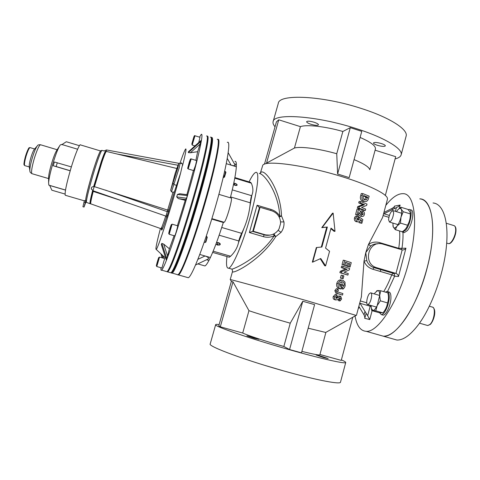 <?xml version="1.0" encoding="UTF-8"?>
<svg xmlns="http://www.w3.org/2000/svg" width="480" height="480" viewBox="0 0 480 480"><rect width="100%" height="100%" fill="white"/><g stroke="black" fill="none" stroke-linecap="round" stroke-linejoin="round"><path stroke-width="0.72" d="M409.824 209.628L410.832 209.94C414.834 209.574 412.284 224.964 407.352 230.61L404.286 232.65L403.62 232.446M408.102 209.7L409.176 209.43C413.154 209.058 410.592 224.454 405.678 230.1L402.624 232.146L401.508 231.534M392.904 225.732L393.276 227.016L395.274 229.65L397.002 226.134L400.458 223.092L401.004 217.146L403.254 211.728L401.178 209.196C401.922 210.792 401.868 213.438 401.004 217.146C400.032 220.878 398.7 223.872 397.002 226.134C395.316 228.156 394.074 228.456 393.276 227.016L392.844 223.068M396.48 211.674L397.428 210.27C399.084 208.218 400.332 207.858 401.178 209.196L400.806 207.216L407.736 209.34C409.674 211.17 410.52 212.682 410.28 213.882C410.466 217.986 409.542 221.772 407.502 225.234C406.836 227.76 405.084 229.938 402.24 231.756L395.274 229.65M400.806 207.216L397.932 209.67M407.502 225.234L400.458 223.092M410.28 213.882L403.254 211.728M363.954 201.432L362.592 201.204C360.486 200.124 359.874 198.186 360.756 195.396L361.26 193.53L362.79 193.59L369.144 196.17L368.652 198.006C368.082 200.61 366.792 201.78 364.776 201.504L364.23 201.33C362.046 200.214 361.392 198.258 362.28 195.462L362.79 193.59M367.092 197.124L366.942 197.682M365.274 210.552L363.528 210.354L357.36 207.948L357.72 206.616L362.844 204.534L358.722 202.926L359.112 201.462L360.636 201.546L367.014 204.084L366.66 205.398L361.554 207.45L365.67 209.088L365.274 210.552L358.884 208.05L359.244 206.718L364.518 204.684L360.24 203.016L360.636 201.546M361.446 214.248L360.798 212.382L361.194 210.918L362.868 211.086C364.182 211.704 364.674 212.892 364.344 214.644C363.9 216.006 363.126 216.6 362.022 216.414L360.168 216.174L358.422 214.32M360.72 216.27L360.168 216.174M361.854 216.36L358.962 212.328L358.218 215.082L355.578 214.542L357.054 209.1L358.572 209.202L357.096 214.668L355.578 214.542M358.944 212.382L359.436 213.474M361.842 223.302L360.828 222.906L361.518 220.35L360.426 219.57L360.348 220.098C359.85 221.526 358.992 222.108 357.762 221.844L357.546 221.772C356.19 221.13 355.662 219.93 355.956 218.172C356.412 216.744 357.264 216.06 358.5 216.114L358.05 217.794L357.144 218.7L357.9 220.284L359.232 219.552L359.082 218.43L359.64 217.278L362.844 219.588L361.842 223.302L359.124 222.69L359.43 221.544M356.814 221.742L355.956 221.604C354.648 220.98 354.15 219.792 354.45 218.04C354.9 216.618 355.728 215.928 356.928 215.97L358.5 216.114M357.348 219.87L357.594 217.998M340.02 300.996L339.534 299.64L340.512 298.644L340.308 297.852L337.746 299.61L335.73 299.922C334.698 299.31 334.356 298.308 334.686 296.91L336.87 294.726L337.164 296.238L335.916 297.342L336.24 298.464L340.788 296.394L341.634 299.004L340.02 300.996L338.346 300.57L337.968 299.442M334.83 299.694L334.212 299.538C333.222 298.944 332.892 297.948 333.228 296.556L335.358 294.36L336.87 294.726M335.868 297.624L338.97 295.926L340.626 296.334M342.516 295.068L335.88 293.088L334.824 290.652L336.384 288.672L337.884 289.014L338.436 290.412L337.53 291.372L337.932 292.014L342.918 293.58L342.516 295.068L337.386 293.448L336.288 290.994L337.884 289.014M343.056 289.062L342.534 287.676L344.064 285.45C344.436 283.77 344.028 282.588 342.852 281.904L342.66 281.832C341.16 281.562 340.104 282.33 339.486 284.13L340.068 286.842L340.716 284.454L341.904 284.832L340.788 288.978L340.224 288.786C338.43 287.832 337.77 286.14 338.256 283.71C339.192 281.016 340.794 279.894 343.062 280.344L344.988 282.144L345.174 285.852L344.334 287.778L343.056 289.062L341.388 288.666L341.094 287.85M341.346 286.914L342.39 285.066L341.634 281.778M340.788 288.978L338.67 288.426C336.93 287.508 336.3 285.828 336.786 283.392C337.716 280.698 339.27 279.564 341.46 279.996M343.092 278.73L340.434 278.052L341.208 275.184L342.756 275.502L343.866 275.862L343.092 278.73L341.982 278.376L342.756 275.502M347.892 275.106L339.87 272.676L340.236 271.326L345.462 268.968L341.244 267.582L341.646 266.094L343.134 266.364L349.662 268.536L349.302 269.874L344.076 272.226L348.294 273.618L347.892 275.106L341.352 272.964L341.718 271.614L347.106 269.292L342.732 267.852L343.134 266.364M344.76 265.278L342.048 264.606L343.254 260.154L351.258 262.62L350.058 267.06L348.948 266.676L349.746 263.712L348.528 263.298L347.724 266.262L346.56 265.872L347.358 262.902L345.564 262.302L344.76 265.278L343.536 264.876L344.742 260.412M350.058 267.06L347.31 266.184M347.724 266.262L344.964 265.572L345.504 262.524M361.374 296.904L364.008 261.132L365.778 252.588L368.466 244.488L382.584 217.47M387.42 199.362L387.42 198.264C386.568 193.734 368.244 184.716 342.414 176.784C305.544 165.222 265.698 159.936 262.794 165.204L260.202 173.58M335.01 231.324L331.02 228.132L325.572 248.118L329.574 251.292L325.608 265.878L320.754 258.516L312.732 262.104L316.728 247.494L321.894 247.026L327.354 227.034L322.206 227.49L333.144 213.108L335.01 231.324L334.098 231.336L330.87 228.684M325.608 265.878L324.726 265.782L320.256 258.738M230.448 279.738L230.376 279.618C231.354 279.528 270.462 290.304 308.454 301.188L356.088 315.402M385.812 205.38C392.022 197.496 397.74 193.59 402.96 193.662C415.068 193.188 418.932 224.352 408.696 262.464C398.886 300.912 378.06 332.802 366.144 331.308C360.456 330.87 356.754 325.764 355.05 315.984M419.778 198.864C432.612 198.63 437.292 229.956 427.158 267.96C417.474 306.312 395.988 337.896 383.322 336.186L379.188 335.016L383.322 336.186C389.61 336.348 396.774 330.828 404.808 319.626C417.486 301.578 428.94 269.418 431.886 242.976C434.868 216.48 429.366 199.422 419.778 198.864M289.572 349.542L302.784 301.26L314.598 304.638L301.476 352.83L289.572 349.542L283.848 346.488C265.566 341.292 247.662 335.406 242.706 333.03L220.302 326.808L218.802 325.74L231.324 281.442L233.01 281.826L220.302 326.808M319.866 354.762L325.878 332.496L308.184 328.188M320.538 355.986L316.116 355.014L323.748 357.588L328.158 358.56L320.538 355.986M251.844 336.918L246.864 335.826L253.974 338.232L258.942 339.318L251.844 336.918M340.494 382.158L340.476 382.236C340.284 384.498 318.984 380.622 289.47 372.522C247.884 361.248 207.3 346.242 210.21 343.908L215.652 324.678M341.376 359.874C344.412 361.194 345.864 362.076 345.732 362.52C345.732 364.062 324.672 359.52 295.254 351.342C253.818 339.918 213.03 326.01 215.658 324.654C215.808 324.318 216.966 324.282 219.138 324.558M349.17 177.618L337.608 174L350.292 127.656L361.764 131.352L349.17 177.618M354.072 159.612C363.414 163.476 368.592 166.716 369.606 169.332M314.058 122.22C309.894 121.044 307.416 120.87 306.624 121.686C306.66 122.46 308.13 123.336 311.04 124.308C315.18 125.478 317.652 125.658 318.468 124.836C318.438 124.074 316.968 123.198 314.058 122.22M381.426 143.562C377.01 142.338 374.352 142.14 373.452 142.974C373.476 143.658 374.79 144.432 377.4 145.296C381.78 146.514 384.438 146.712 385.356 145.878C385.344 145.2 384.036 144.432 381.426 143.562M273.138 121.572L278.286 103.392C278.844 93.792 321.822 95.472 361.524 108.54C389.82 117.54 408.282 129.522 406.146 136.056L406.086 136.284M275.04 126.774C273.378 124.866 272.736 123.162 273.114 121.662C273.414 112.944 316.218 115.614 356.064 128.544C384.45 137.478 403.128 148.866 401.16 154.746C400.674 156.636 398.652 158.022 395.106 158.91M226.956 256.548C226.02 264.594 226.56 268.47 228.57 268.176C232.344 267.834 242.646 244.146 250.032 217.716C257.52 191.454 259.878 170.718 255.792 172.404C254.148 172.932 251.898 176.088 249.06 181.872M260.07 207.288L271.68 210.768C276.786 212.58 279.738 216.204 280.524 221.634L280.56 223.554L279.09 228.786L278.088 230.358C274.62 234.534 270.246 235.992 264.966 234.72L253.314 231.276L260.07 207.288L259.272 207.51L257.082 205.242L270.948 209.4C274.626 210.54 277.56 212.73 279.744 215.97C278.652 192.282 263.736 173.244 259.206 173.448M278.856 216.456L279.744 215.97L281.514 215.934L283.956 221.922C284.31 225.708 283.338 229.188 281.046 232.362L275.742 236.622L274.23 235.722C270.672 237.378 267.03 237.684 263.31 236.634L264.234 234.828L269.742 235.14M231 268.872L232.002 269.16L232.602 271.158C230.064 275.682 259.722 261.636 275.742 236.622L273.888 233.898M279.222 217.134L281.514 215.934C280.638 187.89 262.434 165.522 260.226 173.592M249.672 207.96L251.844 195.228M238.458 242.802L244.032 228.132M259.482 207.492L252.75 231.384L253.314 231.276M252.75 231.384L249.384 232.53L257.082 205.242M228.57 268.176L232.002 269.16C236.646 267.942 260.67 256.368 274.23 235.722L273.48 234.096M283.956 221.922L280.548 221.91M281.046 232.362L278.136 230.292M375.102 150.192L395.7 156.684L385.44 195.054M360.102 137.442C370.752 142.098 375.864 145.932 375.438 148.944L375.408 149.058M264.468 164.178L276.438 121.818L278.766 119.814L266.538 163.11L294.432 148.044C300.438 146.244 318.882 148.62 336.744 153.75L342.858 131.472L350.292 127.656M278.766 119.814L300.42 126.642L294.432 148.044M300.42 126.642C306.54 124.368 325.044 126.354 342.858 131.472M337.608 174L336.744 153.75M312.732 262.104L312.33 262.146L316.32 247.59L316.728 247.494M320.898 247.116L321.306 247.074L326.748 227.148L321.774 227.646L332.46 213.246L333.144 213.108M321.894 247.026L321.306 247.074M327.354 227.034L326.748 227.148M322.206 227.49L321.774 227.646M364.434 199.782L365.958 197.028L363.462 196.008M365.958 197.028L367.674 197.172L363.594 195.522L363.384 196.284C362.856 198.036 363.276 199.23 364.644 199.872L366.432 199.746L367.674 197.172M365.808 197.586L367.524 197.73M364.734 199.602L366.432 199.746M362.592 201.204L364.23 201.33M357.72 206.616L359.244 206.718M357.36 207.948L358.884 208.05M358.722 202.926L360.24 203.016M362.844 204.534L364.518 204.684M359.52 213.48L358.668 213.408M358.218 215.082L357.096 214.668M361.566 213.93L363.282 214.122L362.172 214.866L359.184 209.436L358.572 209.202M363.282 214.122L362.472 212.55L360.798 212.382M362.472 212.55L362.868 211.086M360.828 222.906L359.124 222.69M361.518 220.35L360.318 220.2M357.546 221.772L355.956 221.604M355.956 218.172L354.45 218.04M359.232 219.552L357.606 219.378M359.082 218.43L357.468 218.262M359.64 217.278L358.224 217.134M340.512 298.644L339.312 298.338M339.534 299.64L338.16 299.292M335.976 300.012L334.446 299.622M334.686 296.91L333.228 296.556M334.824 290.652L336.288 290.994M344.064 285.45L342.39 285.066M342.534 287.676L341.22 287.37M340.716 284.454L339.474 284.178M338.256 283.71L336.786 283.392M340.506 288.9L338.916 288.528M340.434 278.052L341.982 278.376M340.236 271.326L341.718 271.614M339.87 272.676L341.352 272.964M341.244 267.582L342.732 267.852M345.462 268.968L347.106 269.292M345.762 262.608L347.358 262.902M344.964 265.572L346.56 265.872M348.48 263.472L349.746 263.712M347.268 266.346L348.948 266.676M342.048 264.606L343.536 264.876M283.848 346.488L290.244 323.184C272.016 317.994 254.04 312.54 248.958 310.68L242.706 333.03M248.958 310.68L233.01 281.826M290.244 323.184L302.784 301.26M319.944 354.486L341.238 360.402L352.77 317.268M319.86 354.786C319.308 355.38 313.308 354.24 301.878 351.372M282.522 370.59L264.486 365.28M380.304 271.446L380.736 269.604M375.42 267.69L375.528 267.282L375.42 267.69M393.894 208.776L394.446 206.718L392.424 208.218L392.028 209.718M394.446 206.718L394.482 206.106L400.122 205.074L399.234 208.41M383.916 212.484L392.424 208.218M358.848 306.378L364.044 314.874L364.962 317.58L366.12 313.23M372.102 310.68L369.744 319.566L364.656 318.264L364.962 317.58M399.576 230.952C400.008 235.842 399.726 241.632 398.73 248.322L379.908 242.682C375.702 241.488 371.892 242.088 368.466 244.488L370.716 246.012L365.778 252.588L366.804 260.634C368.016 264 370.308 266.292 373.674 267.516L392.976 273.222L395.976 273.408L402.18 249.876L382.32 243.954C368.316 240.144 362.46 263.664 376.47 267.642L396.042 273.432C397.392 274.014 398.214 275.04 398.49 276.504L394.602 276.216L387.522 291.558M383.514 213.99L398.388 206.592L400.122 205.074M377.886 243.84C375.192 243.66 372.804 244.386 370.716 246.012M402.18 249.876L402.324 249.912C403.764 250.074 404.97 249.498 405.948 248.178L398.49 276.504M383.724 291.63C386.628 286.848 389.292 281.244 391.734 274.818L372.828 269.244C368.628 267.906 365.688 265.2 364.008 261.132L366.804 260.634M376.47 267.642L373.674 267.516L374.016 267.624L372.828 269.244M369.744 319.566L367.656 315.744L370.188 306.216L360.042 303.294L367.656 315.744M360.042 303.294L359.784 302.862M160.428 228.492C156.726 242.592 155.316 249.564 156.192 249.408C157.68 249.696 172.284 204.312 180.6 173.07L182.73 163.95L180.204 163.188M164.64 257.292L165.078 257.7L165.414 257.388M166.818 258.606L161.802 243.396L163.686 244.11L167.556 255.996L166.272 259.974L161.34 244.626L166.272 259.824M161.802 243.396L161.34 244.626M167.556 255.996L169.392 248.79L163.686 244.11M169.392 248.79L174.102 235.716M177.414 225.72L185.238 200.304L178.344 198.594L176.712 196.902L186.546 198.24L185.238 200.304M177.426 194.454L179.718 193.74L187.422 194.736L187.344 195.57L177.426 194.454L176.712 196.902M186.876 194.664L193.44 170.544M160.98 267.738C160.8 269.886 161.034 270.69 161.676 270.162C163.89 267.756 168.84 254.862 176.52 231.48C183.822 208.956 191.994 180.678 196.878 161.082C201.528 142.122 202.986 133.224 201.252 134.376L199.506 137.154M206.55 136.008C208.446 134.91 207.132 143.85 202.602 162.822C197.826 182.43 189.684 210.69 182.316 233.172C174.558 256.506 169.476 269.352 167.082 271.698L166.35 271.494M106.326 151.416L105.78 151.338C105.312 151.026 103.836 154.464 101.346 161.658L93.792 186.45L94.47 186.672L102.048 161.802C104.538 154.584 106.014 151.134 106.476 151.44L176.886 168.498M170.646 190.314L177.714 168.24C178.962 163.428 178.968 162.714 177.732 166.098L177.756 166.032C179.262 162.708 178.074 163.734 180.126 163.164L179.166 167.88L171.492 191.85L170.646 190.314L175.212 173.244L177.774 165.984M165.93 216.132L167.256 211.656L168.774 210.942L166.764 217.248M93.006 190.728L94.17 186.558M100.224 193.248L99.84 193.11M92.604 190.56C90.642 198.192 89.766 202.56 89.982 203.652L90.276 203.7M91.434 189.21L91.362 187.974L91.86 187.104L93.792 186.45M105.78 151.338L105.72 151.26C105.252 150.93 103.77 154.38 101.274 161.598L93.69 186.48M94.47 186.672L167.58 210.072L168.996 209.844L168.774 210.942M92.688 190.602C90.744 198.144 89.874 202.482 90.078 203.61L90.318 203.718M106.158 151.392L106.512 149.958L179.064 163.356M86.592 200.19C82.962 207.57 89.982 179.016 96.33 161.004M122.802 201.108L93.21 191.412L100.626 193.386M90.966 204L90.714 203.898C90.522 202.824 91.356 198.66 93.21 191.412M171.492 191.85L172.992 192.24L174.372 191.85L180.6 173.07M182.592 165.48C185.658 153.324 186.648 147.852 185.562 149.076C184.638 150.372 182.796 155.058 180.024 163.14M163.098 258.108L163.656 256.374M166.77 258.69L166.29 259.884M187.272 195.75L186.546 198.24M200.13 144.048L197.646 151.692L190.338 152.76L188.316 152.598L200.898 141.384L200.13 144.048L190.338 152.76M201.018 140.532L188.472 151.716L201.03 140.478L200.898 141.384M188.472 151.716L188.316 152.598M200.904 141.456L201.042 140.472M195.894 160.362L197.646 151.692M186.51 198.426L187.344 195.57M84.96 203.82L85.38 202.686L84.96 203.82M65.628 195.366L65.244 195.258C64.656 192.462 66.504 183.636 70.8 168.78C75.048 154.452 79.782 143.046 80.562 144.936L100.542 150.954C98.988 153 96.084 161.016 91.824 175.02C87.516 189.816 85.458 198.552 85.65 201.216L84.042 207.06L85.914 201.924M85.596 200.886L84.42 200.544L82.926 206.736M29.298 166.752L29.214 166.164C29.208 164.292 29.784 161.376 30.942 157.41C32.304 153.024 33.48 150.27 34.476 149.16L37.074 146.154M48.624 178.008L48.63 176.868C48.894 173.79 49.896 169.296 51.63 163.398C53.646 156.81 55.362 152.454 56.772 150.336L59.526 146.046M49.224 185.262L48.828 185.148L48.6 182.718C48.978 178.398 50.4 172.026 52.878 163.602C55.758 154.2 58.182 148.026 60.144 145.08L61.308 144.468L62.22 144.738M71.364 166.914L54.384 161.988L53.25 165.774L70.206 170.802M65.064 194.064L51.834 190.2L49.722 185.478L65.502 190.104L49.722 185.478M70.23 170.712L56.16 166.542L57.3 162.738M56.16 166.542L53.25 165.774M79.416 145.68L66.33 141.744L61.974 144.534L77.622 149.226M234.882 177.57L250.584 182.334L251.316 183.186C253.296 187.734 253.404 191.904 251.64 195.69C251.082 197.01 250.632 199.386 250.284 202.812C249.372 213.438 246.492 223.608 241.644 233.334C240.138 236.46 239.196 239.004 238.824 240.966C237.882 246.798 235.14 251.886 230.598 256.242L229.152 257.184M233.472 184.626L234.906 185.274C236.664 185.682 237.384 185.472 237.06 184.638M233.76 183.27L234.984 183.348L236.772 184.32M220.14 232.296L220.62 230.862M218.526 242.67L216.51 242.598C218.898 242.454 220.134 243.102 220.224 244.53L219.516 245.07C220.77 244.29 220.434 243.492 218.526 242.67M215.898 244.23L219.672 244.992L220.086 244.596C219.954 243.18 218.736 242.58 216.432 242.796M171.798 272.466C174.114 270.636 178.95 258.888 186.312 237.228C199.314 198.84 212.958 145.746 211.818 139.32M218.214 140.022C219.696 141.606 217.992 152.616 213.108 173.052C208.254 192.906 200.598 219.042 193.674 239.37M193.656 239.424C185.742 262.254 180.63 273.954 178.326 274.53M207.282 164.742C202.44 185.052 193.884 214.638 186.3 237.24C178.314 260.622 173.34 272.358 171.378 272.448M206.556 259.758L208.938 260.442C207.21 263.718 205.872 265.548 204.924 265.944L203.964 265.668M227.304 142.422C231.444 139.518 226.656 167.808 215.82 205.344C205.056 243.108 191.922 276.9 188.286 277.728L187.224 277.428M177.774 274.908L178.56 274.968C181.872 273.504 194.112 241.02 204.936 203.634C215.796 166.248 221.292 137.7 217.956 139.404M228.18 152.7L235.212 165.258C234.93 165.858 233.544 165.816 231.06 165.132L236.334 166.74C235.926 173.292 233.928 183.648 230.352 197.796M226.272 163.668L231.06 165.132L227.268 158.442M234.504 163.908L236.382 164.478L236.334 166.74M234.912 161.424C235.806 161.094 236.298 162.114 236.382 164.478M218.88 194.358L231.042 198.006C233.436 196.47 226.128 222.03 224.106 222.246L223.32 222.504C218.574 237.528 214.266 249.204 210.384 257.526L208.938 260.442M199.77 254.46L205.026 255.978C207.498 256.806 208.656 257.7 208.494 258.654L207.864 259.134M197.868 259.356L205.026 255.978L210.384 257.526M211.74 219.084L223.32 222.504M198.744 142.518L200.016 137.31L195.018 135.768M192.342 142.11L193.992 137.01L192.564 142.176M225.54 171.654L225.924 172.374L224.502 177.066M223.698 177.468L224.97 174.402L225.504 171.588L224.634 171.336M193.62 170.598L195.558 165.312L196.626 160.584L191.226 158.946M189.39 162.204L188.064 167.262L189.84 161.832L190.128 160.272L189.39 162.204L189.702 162.3M206.868 236.616L207.258 237.33L205.872 242.07M205.062 242.484L205.344 242.172C206.322 239.67 206.82 237.798 206.832 236.55L206.19 236.37M174.666 235.878L175.02 235.32C175.986 233.07 178.164 225.126 177.636 225.786L172.188 224.19M171.102 225.528L169.02 232.584L171.102 225.528M170.742 227.304L170.436 227.214M169.71 230.82L169.398 230.724M161.91 268.002L164.664 258.558L159.57 257.094M157.026 263.088L158.568 258.36L157.296 263.166M233.508 184.458C235.38 185.436 236.586 185.574 237.12 184.872C236.718 183.948 235.614 183.366 233.796 183.108M236.784 184.332L236.772 185.202L234.942 185.094L233.538 184.326M234.474 184.836L234.948 183.504L233.73 183.432M216.402 242.874L218.46 242.862L220.02 243.948L219.468 245.04L217.368 245.052L215.958 244.074M216.018 243.912L217.368 245.052M217.854 242.868L217.422 244.884L219.468 245.04M216.456 242.874L216.252 243.282M387.708 291.654L388.686 291.936C390.228 292.122 390.978 294.06 390.936 297.756C390.864 305.07 386.046 315.564 383.022 315.114L382.314 314.91M385.392 292.116L387.012 291.45C388.542 291.63 389.286 293.568 389.238 297.258C389.154 304.572 384.348 315.072 381.342 314.628L379.506 312.714M359.394 307.278L358.26 308.58M374.376 293.916L375.264 292.506L377.826 290.538L376.65 290.814M380.73 290.754L377.826 290.538C379.128 290.64 379.746 292.302 379.674 295.512L380.73 290.754L387.81 292.818C388.824 296.484 388.716 299.838 387.48 302.892C387.072 306.558 385.542 309.882 382.89 312.876L378.768 312.6L371.76 310.584L375.78 310.824L377.19 305.592C375.678 308.79 374.25 310.41 372.9 310.458L371.34 308.406L371.76 310.584M379.674 295.512L377.19 305.592L380.334 300.822L379.674 295.512M371.142 305.538L371.34 308.406M371.292 308.172L371.472 309.27M382.89 312.876L375.78 310.824M387.48 302.892L380.334 300.822M392.55 338.808L396.888 340.038C403.458 340.284 410.862 334.848 419.1 323.742C432.096 305.832 443.604 273.786 446.316 247.338C449.064 220.836 443.082 203.67 433.056 202.974M422.25 319.074L419.178 323.634M388.542 219.648C389.214 214.716 390.63 211.68 392.784 210.546L393.702 212.892C393.03 217.854 391.614 220.902 389.46 222.042L388.542 219.648M369.438 293.622L370.656 292.83C372.708 292.554 371.364 301.212 368.928 303.804L367.746 304.56C365.694 304.8 367.032 296.25 369.438 293.622M241.332 235.794L240.612 235.578M240.054 236.934L240.81 237.156M269.886 235.122C267.582 235.458 265.698 235.356 264.234 234.828L252.558 231.378L264.966 234.72M263.31 236.634L249.384 232.53M270.774 210.492L270.948 209.4M360.756 195.396L362.28 195.462M337.77 297.732L336.198 297.342M336.678 293.376L338.226 293.748M394.2 207.18L394.482 206.106M359.616 303.492L360.282 303.678M364.974 311.358L364.044 314.874M364.656 318.264L365.01 316.926M395.394 211.344L396.414 207.516M383.94 213.774L389.388 215.436M388.86 217.314L383.094 215.556M402.96 232.248C403.188 236.934 402.852 242.28 401.97 248.292L405.948 248.178M398.682 248.826L398.73 248.322L401.97 248.292L401.136 249.564M379.908 242.682L379.854 243.678M371.136 306.486L370.188 306.216L370.482 305.346M394.602 276.216L391.734 274.818L393.042 273.24C394.32 273.804 394.842 274.794 394.602 276.216M360.3 300.936L366.744 302.796M396.042 273.432L392.97 273.222L374.016 267.624L376.824 267.75M173.148 183.276L174.084 184.608L176.712 185.394M104.352 150.99L102.168 150.462C101.73 149.796 100.212 153.18 97.602 160.626C92.262 175.854 85.5 201.384 86.478 202.422L86.748 202.512M105.318 190.068L167.256 211.656L167.58 210.072M166.722 216.96C162.24 230.37 160.704 233.526 162.114 226.428M160.83 228.636L161.028 228.702C161.664 227.898 163.236 223.686 165.738 216.066M180.942 163.41L181.44 162.756L181.326 163.524M178.038 165.246L117.186 154.032M130.062 203.64L122.754 201.288M166.494 214.878L167.442 215.724M174.372 191.85L168.996 209.844M167.646 210.09L172.992 192.24M177.732 166.098L175.212 173.244M162.222 255.03L163.038 258.09M185.988 199.662L178.344 198.594M83.952 202.116L85.122 202.458M34.644 148.968L30.216 147.648C29.31 147.516 27.948 150.3 26.136 155.982C24.63 161.262 24.138 164.46 24.66 165.582L24.888 165.648M24.45 164.898C23.664 164.448 24.054 161.43 25.62 155.85C27.312 150.546 28.584 147.942 29.442 148.038M29.94 171.402L29.814 170.526C29.808 167.808 30.66 163.542 32.358 157.716C34.362 151.272 36.078 147.252 37.506 145.65C37.668 145.014 38.64 144.708 40.41 144.72M57.156 149.736L40.74 144.822C39.402 144.63 37.272 149.118 34.362 158.274C31.938 166.77 31.098 171.9 31.836 173.652L32.172 173.754M213.162 251.184L230.598 256.242M251.316 183.186L234.774 178.17M232.296 189.864L251.64 195.69M250.284 202.812L230.58 196.902M221.736 227.472L241.644 233.334M238.824 240.966L219.15 235.206M211.386 137.622L211.614 137.574C213.726 136.674 212.304 146.646 207.342 167.484C202.38 187.824 194.178 215.988 186.888 237.702C179.508 259.368 174.63 271.194 172.254 273.174L171.486 273.036M177.09 274.548L177.99 274.8C180.546 272.88 185.556 261.102 193.02 239.484C200.394 217.818 208.572 189.678 213.42 169.326C218.256 148.476 219.522 138.468 217.224 139.308M207.228 136.218C209.142 135.132 207.84 144.078 203.328 163.044C198.57 182.652 190.434 210.912 183.054 233.382C175.284 256.716 170.19 269.556 167.772 271.896L167.058 271.752M170.196 272.586L170.994 272.814C173.514 270.498 178.686 257.694 186.504 234.39C193.92 211.944 202.038 183.696 206.73 164.082C211.176 145.092 212.388 136.128 210.372 137.19M211.872 218.646L224.088 222.252L211.878 218.634M194.946 145.908L192.216 145.074L191.82 144.012C193.644 137.712 194.136 134.898 194.982 135.756L192.18 145.062M194.244 136.506L191.832 143.964L194.244 136.506M193.674 170.616L188.226 168.966C187.782 167.76 187.026 170.52 188.778 164.028C187.314 169.53 187.53 169.35 189.426 163.5C190.878 158.004 190.662 158.178 188.778 164.028C189.816 160.002 190.614 158.304 191.184 158.928L188.184 168.954M174.72 235.896L169.212 234.294L168.768 233.094L171.108 225.102L172.14 224.178L169.164 234.282M169.026 232.992C170.058 230.454 172.236 222.18 171.096 225.144C170.064 227.676 167.904 235.86 169.026 232.992M161.958 268.02L156.81 266.55L156.462 265.134L158.466 258.246L159.534 257.082L156.768 266.538M156.474 265.098C155.76 268.314 158.136 261.03 158.73 258.186C159.42 255.054 157.068 262.266 156.474 265.098M447.828 243.42L448.446 243.606C451.374 244.2 456.03 235.086 455.676 229.356C455.55 226.968 454.872 225.678 453.642 225.504L446.31 223.254M427.074 325.35L427.74 325.542L429.93 324.474C434.382 320.586 436.056 306.78 432.102 307.032L429.372 306.234M404.286 232.65L402.624 232.146M387.456 199.212L382.506 217.77M361.5 296.442L356.43 315.426M325.602 332.52L356.232 315.324M340.476 382.236L345.732 362.52M406.146 136.056L401.16 154.746M278.718 229.44L279.09 228.786M375.438 148.944L369.834 169.698M364.776 201.504L363.108 201.366M360.324 216.222L362.022 216.414M356.16 221.67L357.762 221.844M334.212 299.538L335.73 299.922M337.386 293.448L335.88 293.088M342.084 281.736L342.852 281.904M338.67 288.426L340.224 288.786M231.462 281.568L230.376 279.618M366.144 331.308L396.888 340.038M232.584 271.236L230.214 279.612M156.192 249.408L165.078 257.7M166.788 217.176L166.752 217.386C167.01 217.23 166.746 216.816 165.966 216.144L92.94 190.71L91.308 188.682M101.898 150.396L100.752 150.744C100.32 151.644 100.728 148.902 96.342 160.95C91.902 173.556 86.214 194.616 85.758 199.158C85.422 201.186 85.662 202.272 86.478 202.422L89.982 203.652M106.494 149.952L104.1 150.93M161.61 229.326L161.658 229.77L161.028 228.702L90.078 203.61M161.676 270.162L167.082 271.698M162.03 257.802L160.974 253.872M82.872 206.718L84.042 207.06M29.994 147.576C29.16 148.536 29.538 144.696 25.614 155.844C22.86 166.764 24.228 164.388 24.66 165.582L29.322 166.956M65.244 195.258L84.336 200.832M48.828 185.148L65.514 190.038M48.63 176.868L48.6 182.718M29.214 166.164L29.814 170.526C30.366 172.146 29.184 171.648 31.836 173.652L48.624 178.59M212.658 252.408L229.32 257.238M218.01 139.476C218.598 139.644 218.844 141.066 218.748 143.742C218.46 147.714 217.398 153.984 215.556 162.558C211.11 182.898 201.948 215.112 193.662 239.4C187.044 259.548 180.126 273.804 179.724 273.396L177.99 274.8L171.192 272.772M211.08 137.358C211.662 136.824 211.872 138.36 211.716 141.954C211.284 146.514 209.808 154.098 207.294 164.7C203.28 181.182 197.532 201.756 191.352 221.658L179.934 255.234L174.168 268.914C170.796 274.662 171.702 271.998 170.994 272.814L167.034 271.74M197.82 263.904L204.924 265.944M188.286 277.728L178.56 274.968M208.164 258.996L195.54 264.99M223.236 177.33L223.746 177.486M224.556 177.036L223.788 177.45M204.198 242.232L205.116 242.502M205.932 242.04L205.164 242.466M383.022 315.114L381.342 314.628M454.23 225.678C455.376 226.38 455.964 227.712 456 229.674C456.192 235.836 451.578 244.566 448.446 243.606L446.7 243.078M393.096 210.636L401.652 213.258M389.46 222.042L398.016 224.64M432.738 307.212C436.902 309.906 433.956 320.718 430.344 324.42L427.74 325.542L419.61 323.202M370.986 292.932L379.674 295.458M367.746 304.56L376.446 307.068"/></g></svg>
